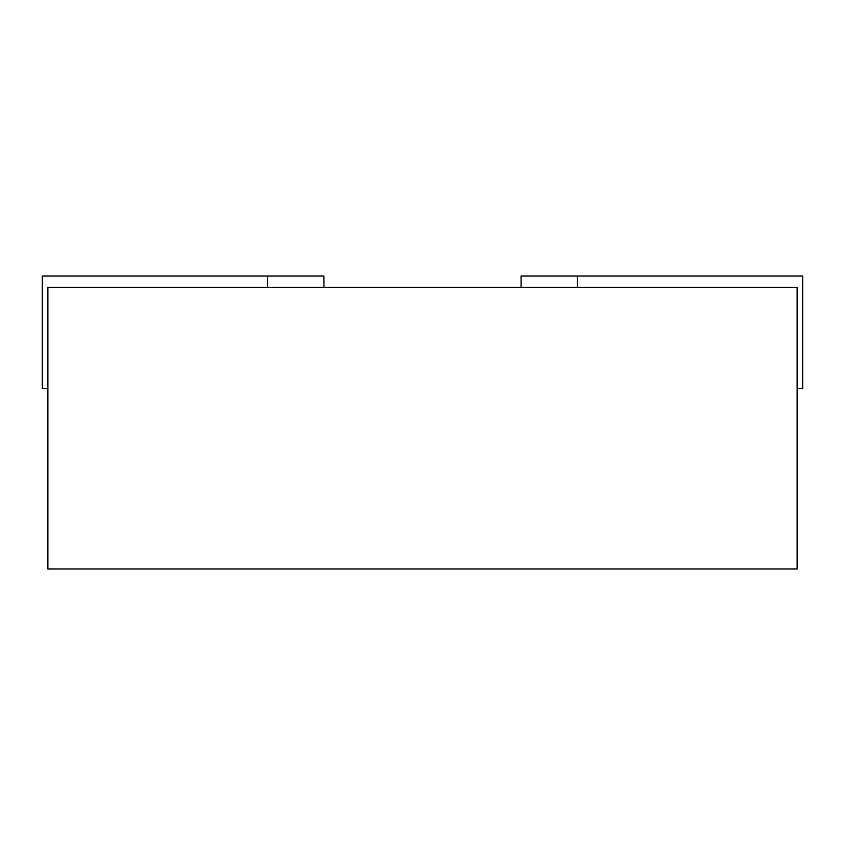 <?xml version="1.0" encoding="UTF-8"?>
<svg xmlns="http://www.w3.org/2000/svg" width="845" height="845" viewBox="0 0 845 845"><rect width="100%" height="100%" fill="white"/><g stroke="black" fill="none" stroke-linecap="round" stroke-linejoin="round"><path stroke-width="1.27" d="M797.12 388.7L802.75 388.7L802.75 276.03L521.08 276.03L521.08 287.3M47.88 287.3L797.12 287.3L797.12 568.97L47.88 568.97L47.88 287.3M323.92 287.3L323.92 276.03L42.25 276.03L42.25 388.7L47.88 388.7M577.42 276.03L577.42 287.3M267.58 276.03L267.58 287.3"/></g></svg>
